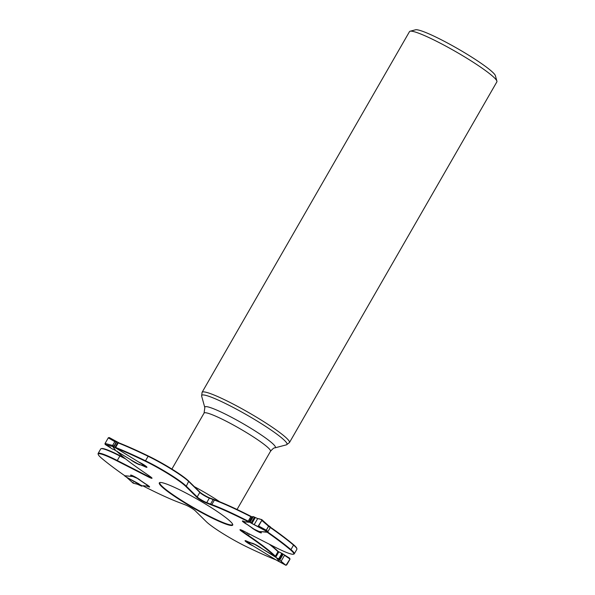 <?xml version="1.0" encoding="UTF-8"?>
<svg xmlns="http://www.w3.org/2000/svg" width="595" height="595" viewBox="0 0 595 595"><rect width="100%" height="100%" fill="white"/><g stroke="black" fill="none" stroke-linecap="round" stroke-linejoin="round"><path stroke-width="0.89" d="M246.613 524.098L251.544 527.572A5.243 0.595 -150.1 0 0 253.537 529.059A6.047 0.684 -150.1 0 0 260.327 532.696L260.432 532.733A5.243 0.595 -150.1 0 0 261.369 532.889A5.243 0.595 -150.1 0 0 259.993 531.58L267.192 532.25A123.225 13.953 -150.1 0 1 290.263 549.676L290.263 549.676A32.732 3.704 29.9 0 1 293.335 554.22A32.732 3.704 29.9 0 1 274.942 547.08L243.682 531.09A6.456 0.729 -150.1 0 0 240.06 529.684A6.456 0.729 -150.1 0 0 241.964 531.551L246.464 534.667A48.797 5.526 -150.1 0 0 248.055 535.76A92.359 10.457 29.9 0 1 274.912 556.451L261.696 548.493A6.047 0.684 29.9 0 0 256.311 545.05A6.047 0.684 29.9 0 0 251.945 543.205L248.108 541.777A5.243 0.595 -150.1 0 0 245.742 540.743A6.047 0.684 -150.1 0 0 245.051 540.699A6.047 0.684 -150.1 0 0 247.089 542.521L247.23 542.618A5.243 0.595 -150.1 0 0 253.277 545.972L275.939 559.865A123.225 13.953 -150.1 0 1 246.724 546.805L246.724 546.805A32.732 3.704 29.9 0 1 206.242 521.629L195.048 510.614A6.456 0.729 -150.1 0 0 190.764 507.647A6.456 0.729 -150.1 0 0 185.484 504.947L181.691 503.482A48.797 5.526 -150.1 0 0 180.411 502.991A92.359 10.457 29.9 0 1 143.678 486.256L142.919 485.721L146.898 486.093A6.047 0.684 29.9 0 0 149.605 486.985A6.047 0.684 29.9 0 0 145.44 483.809L140.457 480.418A5.243 0.595 -150.1 0 0 138.464 478.93A6.047 0.684 -150.1 0 0 131.673 475.301L131.569 475.256A5.243 0.595 -150.1 0 0 130.632 475.1A5.243 0.595 -150.1 0 0 132.008 476.416L124.809 475.74A123.225 13.953 -150.1 0 1 101.73 458.321L101.73 458.321A32.732 3.704 29.9 0 1 98.249 454.506A32.732 3.704 29.9 0 1 117.059 460.909L148.319 476.9A6.456 0.729 -150.1 0 0 152.023 478.164A6.456 0.729 -150.1 0 0 150.037 476.439L145.537 473.322A48.797 5.526 -150.1 0 0 143.938 472.229A92.359 10.457 29.9 0 1 117.089 451.538L117.022 451.084M115.891 447.559A123.626 13.997 29.9 0 1 145.626 460.85A33.134 3.748 29.9 0 1 186.287 486.182L197.481 497.204A6.047 0.684 -150.1 0 0 201.497 499.978A6.047 0.684 -150.1 0 0 206.443 502.515L210.236 503.98A48.396 5.481 -150.1 0 0 211.508 504.463A92.761 10.502 29.9 0 1 248.234 521.183L250.83 516.668A92.761 10.502 -150.1 0 0 214.103 499.949A48.396 5.481 29.9 0 1 212.839 499.465L209.046 497.993A6.047 0.684 29.9 0 1 204.092 495.464A6.047 0.684 29.9 0 1 200.076 492.682L188.883 481.667A33.134 3.748 -150.1 0 0 148.222 456.335A123.626 13.997 -150.1 0 0 118.494 443.044M140.13 464.658L143.893 466.212A5.243 0.595 -150.1 0 0 146.258 467.246A6.047 0.684 -150.1 0 0 146.95 467.298A6.047 0.684 -150.1 0 0 144.912 465.469L144.771 465.372A5.243 0.595 -150.1 0 0 138.724 462.018L116.062 448.132A123.225 13.953 -150.1 0 1 145.277 461.185L148.274 455.971A123.225 13.953 29.9 0 0 119.082 442.925L117.929 442.271L114.932 447.477L112.715 446.518A0.803 0.573 -53.5 0 0 112.671 446.503L112.619 445.462L114.813 441.654L115.668 441.289M240.551 529.743A6.047 0.684 -150.1 0 0 242.388 531.29L246.888 534.407A48.396 5.481 -150.1 0 0 248.472 535.493A92.761 10.502 29.9 0 1 275.381 556.213L277.977 551.699A92.761 10.502 -150.1 0 0 269.275 544.18M277.977 551.699L277.91 551.238A92.359 10.457 -150.1 0 0 270.695 544.908M274.912 556.451L275.381 556.213M267.609 531.982A123.626 13.997 29.9 0 1 290.948 549.616A33.134 3.748 29.9 0 1 294.28 553.819A33.134 3.748 29.9 0 1 293.878 554.079L293.335 554.22M294.28 553.819L296.875 549.297A33.134 3.748 -150.1 0 0 296.898 548.821A33.134 3.748 -150.1 0 0 293.543 545.102A123.626 13.997 -150.1 0 0 270.286 527.52M290.948 549.616L290.263 549.668L290.948 549.616L293.543 545.102L293.261 544.462A123.225 13.953 29.9 0 0 270.39 527.177M250.83 516.668L251.321 516.527A92.359 10.457 -150.1 0 0 214.587 499.785A48.797 5.526 29.9 0 1 213.3 499.302L209.507 497.837A6.456 0.729 29.9 0 1 204.226 495.137A6.456 0.729 29.9 0 1 199.942 492.169L188.749 481.154A32.732 3.704 -150.1 0 0 148.274 455.971L148.222 456.335M145.626 460.85L145.277 461.185A32.732 3.704 29.9 0 1 185.752 486.36L196.952 497.383A6.456 0.729 -150.1 0 0 201.236 500.343A6.456 0.729 -150.1 0 0 206.517 503.043L210.31 504.515A48.797 5.526 -150.1 0 0 211.589 504.999A92.359 10.457 29.9 0 1 248.323 521.733L248.234 521.183M251.321 516.527L251.849 516.899M296.898 548.821L296.749 548.278A32.732 3.704 -150.1 0 0 293.261 544.462M124.303 457.875L120.056 455.703A32.732 3.704 -150.1 0 0 101.663 448.563L101.12 448.704A33.134 3.748 -150.1 0 0 100.719 448.965L98.123 453.479A33.134 3.748 29.9 0 1 117.141 460.448L148.4 476.439A6.047 0.684 -150.1 0 0 151.725 477.763M140.056 464.792A6.047 0.684 29.9 0 1 135.69 462.94A6.047 0.684 29.9 0 1 130.305 459.496L117.089 451.538M246.561 524.188A6.047 0.684 29.9 0 1 242.388 521.004A6.047 0.684 29.9 0 1 245.103 521.897L249.082 522.269L248.323 521.733M160.94 482.508A42.349 4.797 -150.1 0 0 159.802 482.552A42.349 4.797 -150.1 0 0 193.613 508.152A42.349 4.797 -150.1 0 0 232.742 524.493A42.349 4.797 -150.1 0 0 200.738 501.206A42.349 4.797 -150.1 0 0 160.94 482.508M160.107 482.5A41.94 4.745 -150.1 0 0 193.836 507.766A41.94 4.745 -150.1 0 0 232.638 524.202M202.069 392.35A50.389 5.705 -150.1 0 1 204.033 391.897A50.389 5.705 -150.1 0 1 253.864 415.6A50.389 5.705 -150.1 0 1 289.438 442.591L496.862 81.872A50.389 5.705 -150.1 0 0 496.899 81.143A50.389 5.705 -150.1 0 0 458.819 53.424A50.389 5.705 -150.1 0 0 411.457 31.178A50.389 5.705 -150.1 0 0 410.104 31.23A50.389 5.705 -150.1 0 0 409.494 31.632L202.069 392.35L201.645 396.106A49.214 5.571 -150.1 0 1 203.602 394.954A49.214 5.571 -150.1 0 1 254.645 419.527A49.214 5.571 -150.1 0 1 286.411 444.844L274.89 447.871A40.676 4.604 29.9 0 0 248.636 426.942A40.676 4.604 29.9 0 0 206.435 406.63A40.676 4.604 29.9 0 0 204.821 407.582L201.645 396.106M496.899 81.143L495.397 75.714A46.358 5.251 -150.1 0 0 460.366 50.218A46.358 5.251 -150.1 0 0 416.79 29.75A46.358 5.251 -150.1 0 0 415.548 29.795L410.104 31.23M125.664 458.961L119.736 455.934A33.134 3.748 -150.1 0 0 101.12 448.704M98.249 454.506L98.101 453.963A33.134 3.748 29.9 0 1 98.123 453.479M253.329 516.616L257.68 518.587L261.748 519.576L261.807 520.439L258.609 525.995L257.754 526.515L249.982 522.44L253.321 516.616L251.938 516.787M244.701 522.046A0.803 0.446 -55.7 0 0 244.605 522.655L245.133 522.849L244.679 522.001A4.031 0.454 29.9 0 1 244.657 521.889A4.031 0.454 29.9 0 1 244.813 521.852L249.781 522.031L253.217 524.21M267.363 531.997L259.42 531.543A4.031 0.454 29.9 0 1 258.862 531.387L254.117 529.2A0.803 0.446 -55.7 0 1 254.02 529.126M267.289 532.131L265.325 530.695A0.803 0.558 113.6 0 0 265.288 530.666L266.248 530.197L268.427 526.404L268.241 525.422M268.323 525.482L268.494 526.449L266.307 530.242L265.325 530.695L253.039 524.113M254.117 529.2L244.753 522.819L244.828 522.269M261.748 519.576L268.286 525.452M268.471 525.578L270.368 526.939A0.803 0.446 124.3 0 1 270.234 527.616L261.807 520.439M257.754 526.515L265.288 530.666M258.609 525.995L266.24 530.205M249.863 522.313L253.135 516.631M270.234 527.616L268.04 531.439A0.803 0.446 124.3 0 1 267.482 531.96L267.259 532.004M265.258 530.658L253.277 524.247M115.564 441.23L109.197 437.533L117.929 442.271M114.932 447.477L140.636 463.185A4.031 0.454 29.9 0 1 141.714 463.884L144.994 466.45L137.772 463.773L132.611 460.865A4.031 0.454 29.9 0 1 131.101 459.987L113.697 449.411M115.713 441.312L114.872 441.669L112.678 445.491L112.715 446.518L115.177 449.716L114.277 449.545A0.803 0.729 106.1 0 0 114.247 449.53M145.916 466.19A0.803 0.662 -69.7 0 1 144.994 466.45L145.373 465.788M109.272 437.578L108.275 437.868L114.813 441.654M108.275 437.868L105.084 443.424L105.278 444.524L112.656 449.166L115.103 449.686L112.656 449.166M105.278 444.524L112.678 446.51A0.803 0.774 -37.4 0 1 112.752 446.548M108.29 437.853L105.077 443.439L112.686 445.477M113.942 446.778L116.836 441.75A0.803 0.662 110.3 0 0 116.211 442.167L114.017 445.982A0.803 0.662 110.3 0 0 113.942 446.778L114.21 447.076M114.017 445.982L112.619 445.462M115.177 449.716A0.803 0.774 -37.4 0 0 115.103 449.686L112.678 446.51M147.53 485.133A0.803 0.446 124.3 0 1 147.5 485.148L146.868 485.141L147.322 485.989A4.031 0.454 29.9 0 1 147.344 486.1A4.031 0.454 29.9 0 1 147.188 486.137L142.993 485.751L141.669 486.167L138.739 483.765L141.9 486.137M124.608 475.762A0.803 0.446 -55.7 0 0 124.63 475.844L132.573 476.446A4.031 0.454 29.9 0 1 133.139 476.61L137.981 478.625M133.191 482.344L133.25 483.207L126.601 477.264L142.056 486.041M138.196 478.759A0.803 0.446 124.3 0 1 137.884 478.796L147.248 485.17M126.527 477.197L133.139 483.147L137.319 484.189L141.662 486.16M124.653 475.799L126.668 477.302A0.803 0.558 -66.4 0 1 126.713 477.331M126.742 477.331L138.724 483.742M282.342 553.618L289.72 558.259L289.914 559.352L286.716 564.915L285.726 565.198L278.995 559.434L282.335 553.61L277.925 551.364M253.968 543.875A0.803 0.662 110.3 0 0 253.991 543.934L259.39 547.125A4.031 0.454 29.9 0 1 260.9 548.002L278.81 559.181M277.925 560.988L285.726 565.198L276.534 560.23L251.358 544.804A4.031 0.454 29.9 0 1 250.287 544.105L247.007 541.547A0.803 0.662 110.3 0 1 246.739 541.13M279.248 561.442A0.803 0.774 142.6 0 1 279.323 561.487L279.33 561.494A0.803 0.573 126.5 0 0 279.286 561.472L276.824 558.274L277.724 558.445A0.803 0.729 -73.9 0 1 277.977 558.742L278.691 558.95L281.799 553.543L281.405 553.432M276.824 558.274A0.803 0.774 142.6 0 1 276.891 558.318L279.323 561.487M254.184 524.664L257.68 518.587C259.405 518.751 260.818 519.271 261.926 520.142L257.947 526.545L254.184 524.664L257.68 518.587M113.043 440.635L108.409 437.689M104.988 443.647L105.122 444.391M105.263 444.517L110.484 447.462M133.243 483.207L137.319 484.189M281.019 561.39L284.514 555.313L290.025 559.047L285.972 565.317L281.019 561.39L284.514 555.313M249.335 533.983L248.055 535.76M214.587 499.785L211.589 504.999M237.048 509.469L270.509 451.285A38.311 4.336 -150.1 0 0 243.459 430.765A38.311 4.336 -150.1 0 0 205.572 412.744A38.311 4.336 -150.1 0 0 204.078 413.086L171.888 469.061M194.349 486.665A38.311 4.336 29.9 0 1 219.756 501.793M188.749 481.154L186.287 486.182L185.752 486.36M199.942 492.169L196.952 497.383M209.507 497.837L206.517 503.043M213.3 499.302L210.31 504.515M260.759 532.161L260.432 532.733M260.67 532.086L260.327 532.696M242.767 530.636L241.964 531.551M247.632 533.113L246.464 534.667M247.587 541.993L247.23 542.618M247.461 541.881L247.089 542.521M120.056 455.703L117.059 460.909M148.862 475.628L148.319 476.9M146.556 466.725L146.258 467.246M266.307 530.242L268.04 531.439M267.438 532.28L267.683 531.848L267.43 532.265M248.933 521.964L251.93 516.757L248.963 521.956M251.908 523.466L255.3 517.568M251.112 523.035L254.511 517.129M249.833 522.142L252.942 516.735M116.211 442.167L114.865 441.683M143.291 464.955L143.514 464.561M144.317 465.848L144.637 465.283M118.465 442.554L115.467 447.76M115.229 447.626L118.227 442.42M140.97 485.148L142.22 485.959M134.351 477.056L134.582 476.654M132.573 476.446L132.93 475.836M133.444 476.082L133.139 476.61M147.322 485.989L147.738 485.275M254.229 544.224L247.007 541.547M277.724 558.445L278.401 558.645M282.052 553.543L281.338 553.395M275.284 556.764L278.274 551.55M275.418 556.831L278.415 551.625M278.839 551.863L275.842 557.069M279.732 560.2L283.123 554.302M279.628 560.029L283.027 554.116M282.097 553.543L278.832 559.226M289.438 442.591L286.411 444.844M204.821 407.582L204.078 413.086M270.509 451.285C272.696 448.764 274.154 447.633 274.89 447.871M244.701 522.797L254.065 529.171M249.982 522.44L253.239 524.225M268.397 525.519L270.301 526.813M137.899 463.832L145.113 466.51M112.812 449.225L114.099 449.463M115.609 441.252L117.066 441.795M124.697 475.963L126.594 477.257M147.344 486.1L147.798 485.319M282.186 553.558L281.301 553.372"/></g></svg>
